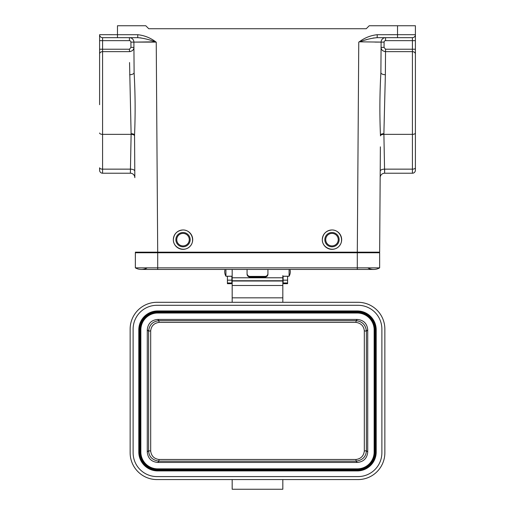<?xml version="1.0" encoding="UTF-8"?>
<svg xmlns="http://www.w3.org/2000/svg" width="515" height="515" viewBox="0 0 515 515"><rect width="100%" height="100%" fill="white"/><g stroke="black" fill="none" stroke-linecap="round" stroke-linejoin="round"><path stroke-width="0.77" d="M384.402 51.494L385.535 51.635L385.535 49.221L412.418 49.221L412.418 40.646L385.574 40.646L385.574 37.666A4.468 4.468 0 0 0 381.106 42.108L380.894 72.641C379.716 93.421 379.568 114.279 380.456 135.2A3.425 1.519 -179.6 0 1 383.887 133.707L384.634 173.22A4.468 4.468 0 0 0 380.167 177.656L379.645 252.17L135.355 252.17L139.076 252.17L139.076 252.762M375.924 252.17L375.924 252.762M139.076 252.17L357.455 252.17L357.455 252.762M331.982 229.973C340.241 229.787 344.799 240.795 338.825 246.505C333.121 252.472 322.113 247.915 322.3 239.655C322.886 233.784 326.111 230.559 331.982 229.973M183.018 229.973C191.277 229.787 195.835 240.795 189.868 246.505C184.158 252.472 173.149 247.915 173.336 239.655C173.922 233.784 177.154 230.559 183.018 229.973M415.399 34.685L415.399 40.646L412.418 40.646L412.418 37.666A2.981 2.981 0 0 0 415.399 34.685L415.399 25.75L415.399 34.685L377.257 34.705C370.768 35.406 364.845 37.724 359.496 41.651L358.762 42.108L357.301 252.17M157.699 252.17L156.238 42.108L133.894 42.108L134.035 62.54L133.894 42.108L155.395 41.831C148.906 39.462 143.022 38.078 137.743 37.666L102.582 37.666A2.981 2.981 0 0 1 99.601 34.685L99.601 104.7M137.743 37.666L137.743 34.705L117.478 34.705L117.478 25.75L145.777 25.75L148.758 28.731L366.242 28.731L369.223 25.75L415.399 25.75L397.522 25.75L397.522 37.666L377.257 37.666C371.997 38.071 366.114 39.462 359.605 41.831L384.087 42.127L384.048 47.38L385.535 49.221M99.601 170.24L99.601 167.793A2.981 1.345 180 0 0 102.582 169.145L102.582 173.22A2.981 2.981 0 0 1 99.601 170.24M125.673 37.666L117.478 37.666L117.478 34.705L99.601 34.685M130.952 47.38L130.913 42.127A1.487 1.487 0 0 0 129.426 40.646L102.582 40.646L102.582 49.221L129.465 49.221L130.952 47.38L133.932 47.361L134.106 72.641L133.932 47.361C133.842 49.775 132.355 51.197 129.465 51.635L130.617 51.487M132.078 50.831L132.464 50.534M129.638 74.714A4.468 2.047 179.6 0 0 134.106 72.641C135.291 93.408 135.439 114.259 134.544 135.2L134.833 177.656A4.468 4.468 0 0 0 130.366 173.22L131.119 134.357L129.548 62.54M134.621 146.852L134.544 135.2A3.425 1.519 179.6 0 0 131.113 133.707M129.426 40.646L129.426 37.666A4.468 4.468 0 0 1 133.894 42.108L130.913 42.127M137.846 37.666L141.142 37.949M130.366 173.22L102.582 173.22M156.238 42.108L155.395 41.831M415.399 40.646L415.399 170.24A2.981 2.981 0 0 1 412.418 173.22L384.634 173.22L384.679 169.145L412.418 169.145L412.418 51.635L385.535 51.635C382.645 51.204 381.158 49.775 381.068 47.361L384.048 47.38L384.087 42.127A1.487 1.487 0 0 1 385.574 40.646M385.535 51.635L385.362 74.714A4.468 2.047 0.4 0 1 380.894 72.641M385.362 74.714L383.887 133.707M377.257 34.705L377.154 37.666M412.418 37.666L397.522 37.666M415.399 104.7L415.399 167.793A2.981 1.345 -0 0 1 412.418 169.145L412.418 173.22M380.379 146.852L380.167 177.656M382.529 50.528L382.915 50.824M365.521 39.977L366.583 39.661M366.622 39.649L367.144 39.501M373.201 38.052L373.858 37.949M374.959 42.095L384.087 42.127M173.336 239.655A9.682 9.682 0 0 0 187.859 248.043A9.682 9.682 0 0 0 187.859 231.274A9.682 9.682 0 0 0 173.336 239.655M175.873 239.655A7.152 7.152 0 0 1 186.597 233.462A7.152 7.152 0 0 1 186.597 245.848A7.152 7.152 0 0 1 175.873 239.655M176.761 239.655A6.257 6.257 0 0 0 186.147 245.076A6.257 6.257 0 0 0 186.147 234.241A6.257 6.257 0 0 0 176.761 239.655M367.729 267.851A11.916 11.916 0 0 0 379.645 267.851L379.645 252.762L135.355 252.762L135.355 267.851L379.645 267.851A11.916 11.916 0 0 1 373.69 269.448L357.301 269.448L357.301 252.762M157.699 252.762L157.699 269.448L141.31 269.448A11.916 11.916 0 0 1 135.355 267.851A11.916 11.916 0 0 0 147.271 267.851M283.121 276.24L283.121 283.688L287.589 283.688L287.589 276.24M231.879 276.24L231.879 283.688L227.411 283.688L227.411 276.24M283.121 276.272L287.589 276.272M227.411 276.272L231.879 276.272M250.052 276.413L250.052 277.051A2.981 2.91 180 0 1 247.071 274.141L247.071 273.504A2.981 2.91 0 0 0 250.052 276.413L264.948 276.413A2.981 2.91 0 0 0 267.929 273.504L267.929 274.141A2.981 2.91 180 0 1 264.948 277.051L264.948 276.413M267.929 269.448L267.929 273.504M247.071 269.448L247.071 273.504M250.052 277.051L264.948 277.051M322.3 239.655A9.682 9.682 0 0 0 336.823 248.043A9.682 9.682 0 0 0 336.823 231.274A9.682 9.682 0 0 0 322.3 239.655M324.83 239.655A7.152 7.152 0 0 1 335.555 233.462A7.152 7.152 0 0 1 335.555 245.848A7.152 7.152 0 0 1 324.83 239.655M325.725 239.655A6.257 6.257 0 0 0 335.111 245.076A6.257 6.257 0 0 0 335.111 234.241A6.257 6.257 0 0 0 325.725 239.655M357.307 319.435L157.693 319.435C151.365 320.06 147.895 323.529 147.271 329.858L147.271 452.016C147.895 458.344 151.365 461.813 157.693 462.438L357.307 462.438C363.635 461.813 367.105 458.344 367.729 452.016L367.729 329.858C367.105 323.529 363.635 320.06 357.307 319.435L356.032 320.71L356.032 322.39C361.002 323.175 363.764 325.995 364.317 330.83L364.317 451.043L366.397 450.683C366.049 456.741 362.592 460.23 356.032 461.157L356.032 459.483L158.968 459.483C154.088 458.788 151.326 455.968 150.683 451.043L150.683 330.83C151.236 325.995 153.998 323.175 158.968 322.39L158.968 320.71C152.736 321.36 149.279 324.849 148.603 331.19L150.683 330.83M364.317 451.043C363.674 455.968 360.912 458.788 356.032 459.483M150.683 451.043L148.603 450.683C148.925 456.728 152.382 460.223 158.968 461.157L158.968 459.483M157.693 319.435L158.968 320.71L356.032 320.71C362.257 321.354 365.708 324.843 366.397 331.19L364.317 330.83M376.208 329.864A18.907 18.907 0 0 0 357.301 310.957L157.699 310.957A18.907 18.907 0 0 0 138.793 329.864L138.793 452.009A18.907 18.907 0 0 0 157.699 470.916L357.301 470.916A18.907 18.907 0 0 0 376.208 452.009L376.208 329.864L375.435 329.864L375.435 452.009L376.208 452.009M357.301 313.017A16.841 16.841 0 0 1 374.148 329.864L374.148 452.009A16.841 16.841 0 0 1 357.301 468.856L157.699 468.856A16.841 16.841 0 0 1 140.853 452.009L140.853 329.864A16.841 16.841 0 0 1 157.699 313.017L357.301 313.017L357.301 312.245A17.619 17.619 0 0 1 374.92 329.864L375.435 329.864A18.134 18.134 0 0 0 357.301 311.73L357.301 310.957M358.047 476.587L156.953 476.587A23.832 23.832 0 0 1 133.121 452.756L133.121 329.117A23.832 23.832 0 0 1 156.953 305.286L358.047 305.286A23.832 23.832 0 0 1 381.879 329.117L381.879 452.756A23.832 23.832 0 0 1 358.047 476.587M232.175 479.568L232.175 489.25L282.825 489.25L282.825 479.568M156.953 302.305A26.812 26.812 0 0 0 130.141 329.117L130.141 452.756A26.812 26.812 0 0 0 156.953 479.568L358.047 479.568A26.812 26.812 0 0 0 384.86 452.756L384.86 329.117A26.812 26.812 0 0 0 358.047 302.305L156.953 302.305M232.175 302.305L232.175 297.837L282.825 297.837L282.825 302.305M282.825 297.837L282.825 285.49L232.175 285.49L232.175 297.837M232.175 285.49L232.175 281.016L282.825 281.016L282.825 285.49M282.825 281.016L282.832 275.641M232.175 269.448L232.175 281.016M225.924 269.448L225.924 276.24L232.175 276.24M282.832 276.24L289.089 276.24L289.089 269.448M157.545 252.17L157.545 252.762M155.504 41.651C150.155 37.724 144.232 35.406 137.743 34.705M129.465 49.221L129.465 51.635L102.582 51.635L102.582 169.145L130.321 169.145A4.468 2.021 179.6 0 1 134.788 171.135M134.544 135.883A3.425 1.551 -0.4 0 0 131.119 134.357L102.582 134.357A2.981 1.345 180 0 1 99.601 133.005M99.601 49.221L102.582 49.221L102.582 51.635A2.981 2.414 180 0 0 99.601 54.049M102.582 37.666L102.582 40.646L99.601 40.646M415.399 54.049A2.981 2.414 -0 0 0 412.418 51.635L412.418 49.221L415.399 49.221M415.399 133.005A2.981 1.345 -0 0 1 412.418 134.357L383.881 134.357A3.425 1.551 0.4 0 0 380.456 135.883M384.679 169.145A4.468 2.021 0.4 0 0 380.212 171.135M283.121 280.154L287.589 280.154M283.121 282.98L287.589 282.98M227.411 282.98L231.879 282.98M227.411 280.154L231.879 280.154M157.693 462.438L158.968 461.157L356.032 461.157L357.307 462.438M147.271 452.016L148.603 450.683L148.603 331.19L147.271 329.858M158.968 322.39L356.032 322.39M367.729 452.016L366.397 450.683L366.397 331.19L367.729 329.858M157.699 313.017L157.699 312.245L357.301 312.245L357.301 311.73L157.699 311.73A18.134 18.134 0 0 0 139.565 329.864L139.565 452.009A18.134 18.134 0 0 0 157.699 470.144L357.301 470.144L357.301 470.916M374.148 329.864L374.92 329.864L374.92 452.009L375.435 452.009A18.134 18.134 0 0 1 357.301 470.144L357.301 468.856M374.148 452.009L374.92 452.009A17.619 17.619 0 0 1 357.301 469.629L157.699 469.629L157.699 470.916M157.699 468.856L157.699 469.629A17.619 17.619 0 0 1 140.08 452.009L138.793 452.009M140.853 452.009L140.08 452.009L140.08 329.864L138.793 329.864M140.853 329.864L140.08 329.864A17.619 17.619 0 0 1 157.699 312.245L157.699 310.957M282.825 280.759L232.175 280.759M232.175 277.778L282.825 277.778M157.699 269.448L357.301 269.448M225.042 269.448A8.974 8.974 0 0 0 225.924 276.24M289.089 276.24A8.974 8.974 0 0 0 289.971 269.448"/></g></svg>
